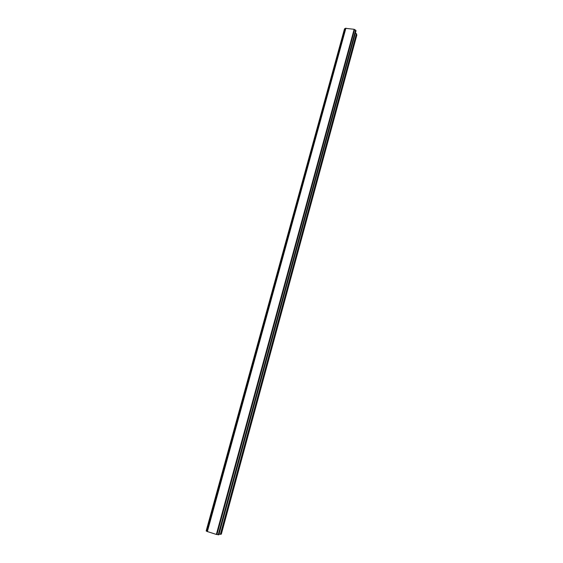 <?xml version="1.0" encoding="UTF-8"?>
<svg xmlns="http://www.w3.org/2000/svg" width="563" height="563" viewBox="0 0 563 563"><rect width="100%" height="100%" fill="white"/><g stroke="black" fill="none" stroke-linecap="round" stroke-linejoin="round"><path stroke-width="0.84" d="M345.527 28.403L344.521 28.826L206.164 530.951L207.05 531.416M355.823 30.339L354.141 29.297L345.548 28.333L207.043 531.444L216.354 534.442L218.866 534.78L355.823 30.339L218.5 534.836M355.394 33.069L356.421 33.71L220.379 534.308L221.322 534.153L356.836 35.089L356.421 33.71M219.063 534.062L220.379 534.308M344.647 28.734L206.255 531.015M344.76 28.72L206.368 531.057M345.576 28.305L207.064 531.458M345.9 28.15L207.346 531.613M354.141 29.297L216.354 534.442M354.549 29.55L216.882 534.533M354.591 29.586L216.938 534.54M355.605 30.233L218.233 534.78M355.732 30.282L218.388 534.815M344.57 28.769L206.199 530.979M355.915 30.444L218.634 534.85M356.604 33.921L220.647 534.329M344.521 28.826L206.164 530.951M355.992 30.859L218.866 534.78"/></g></svg>
